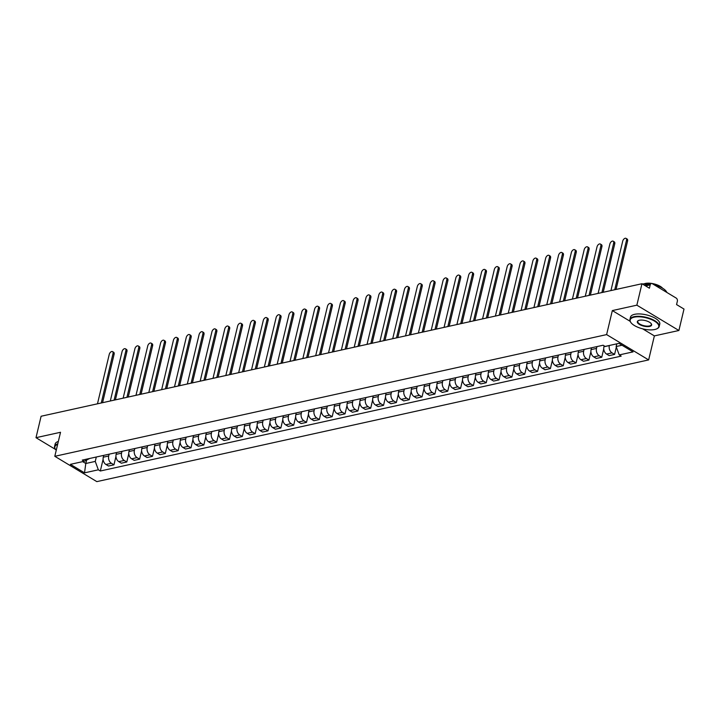 <?xml version="1.0" encoding="UTF-8"?>
<svg xmlns="http://www.w3.org/2000/svg" width="720" height="720" viewBox="0 0 720 720"><rect width="100%" height="100%" fill="white"/><g stroke="black" fill="none" stroke-linecap="round" stroke-linejoin="round"><path stroke-width="1.08" d="M678.897 330.498L636.858 305.172L641.961 283.734L41.103 416.25L36 437.688L60.525 432.279L54.801 456.3L96.831 481.626L648.648 359.919L654.372 335.898L678.897 330.498L684 309.06L676.557 304.578L677.358 301.239A2.412 1.719 77.6 0 0 676.188 298.071L652.392 283.734A2.412 1.719 77.6 0 0 651.366 283.536A2.412 1.719 77.6 0 0 650.205 284.877L645.561 285.903M636.858 305.172L612.333 310.581L606.618 334.602L54.801 456.3M641.961 283.734L649.404 288.216L650.205 284.877M36 437.688L55.602 449.496M103.707 455.373L103.275 457.191A5.535 3.96 77.6 0 0 105.957 464.481L108.522 466.02L113.958 464.823L111.393 463.284A5.535 3.96 -102.4 0 1 108.702 455.994L109.143 454.176M115.956 456.435L113.958 464.823M116.541 452.547L116.109 454.365A5.535 3.96 77.6 0 0 118.8 461.646L121.365 463.194L126.792 461.997L124.227 460.449A5.535 3.96 -102.4 0 1 121.545 453.168L121.977 451.341M128.79 453.609L126.792 461.997M129.384 449.712L128.952 451.53A5.535 3.96 77.6 0 0 131.634 458.82L134.199 460.359L139.626 459.162L137.061 457.614A5.535 3.96 -102.4 0 1 134.379 450.333L134.811 448.515M141.624 450.774L139.626 459.162M142.218 446.877L141.786 448.704A5.535 3.96 77.6 0 0 144.468 455.985L147.033 457.533L152.469 456.336L149.904 454.788A5.535 3.96 -102.4 0 1 147.213 447.498L147.645 445.68M154.467 447.948L152.469 456.336M155.052 444.051L154.62 445.869A5.535 3.96 77.6 0 0 157.311 453.15L159.876 454.698L165.303 453.501L162.738 451.953A5.535 3.96 -102.4 0 1 160.056 444.672L160.488 442.854M167.301 445.113L165.303 453.501M167.895 441.216L167.454 443.034A5.535 3.96 77.6 0 0 170.145 450.324L172.71 451.863L178.137 450.666L175.572 449.127A5.535 3.96 -102.4 0 1 172.89 441.837L173.322 440.019M180.135 442.287L178.137 450.666M180.729 438.39L180.297 440.208A5.535 3.96 77.6 0 0 182.979 447.489L185.544 449.037L190.98 447.84L188.415 446.292A5.535 3.96 -102.4 0 1 185.724 439.011L186.156 437.193M192.978 439.452L190.98 447.84M193.563 435.555L193.131 437.373A5.535 3.96 77.6 0 0 195.822 444.663L198.378 446.202L203.814 445.005L201.249 443.466A5.535 3.96 -102.4 0 1 198.558 436.176L198.999 434.358M205.812 436.617L203.814 445.005M206.406 432.729L205.965 434.547A5.535 3.96 77.6 0 0 208.656 441.828L211.221 443.376L216.648 442.179L214.083 440.631A5.535 3.96 -102.4 0 1 211.401 433.35L211.833 431.532M218.646 433.791L216.648 442.179M219.24 429.894L218.808 431.712A5.535 3.96 77.6 0 0 221.49 439.002L224.055 440.541L229.491 439.344L226.926 437.796A5.535 3.96 -102.4 0 1 224.235 430.515L224.667 428.697M231.48 430.956L229.491 439.344M232.074 427.059L231.642 428.886A5.535 3.96 77.6 0 0 234.324 436.167L236.889 437.715L242.325 436.518L239.76 434.97A5.535 3.96 -102.4 0 1 237.069 427.689L237.51 425.862M244.323 428.13L242.325 436.518M244.908 424.233L244.476 426.051A5.535 3.96 77.6 0 0 247.167 433.332L249.732 434.88L255.159 433.683L252.594 432.135A5.535 3.96 -102.4 0 1 249.912 424.854L250.344 423.036M257.157 425.295L255.159 433.683M257.751 421.398L257.319 423.216A5.535 3.96 77.6 0 0 260.001 430.506L262.566 432.054L267.993 430.848L265.437 429.309A5.535 3.96 -102.4 0 1 262.746 422.019L263.178 420.201M269.991 422.469L267.993 430.848M270.585 418.572L270.153 420.39A5.535 3.96 77.6 0 0 272.835 427.671L275.4 429.219L280.836 428.022L278.271 426.474A5.535 3.96 -102.4 0 1 275.58 419.193L276.012 417.375M282.834 419.634L280.836 428.022M283.419 415.737L282.987 417.555A5.535 3.96 77.6 0 0 285.678 424.845L288.243 426.384L293.67 425.187L291.105 423.648A5.535 3.96 -102.4 0 1 288.423 416.358L288.855 414.54M295.668 416.808L293.67 425.187M296.262 412.911L295.821 414.729A5.535 3.96 77.6 0 0 298.512 422.01L301.077 423.558L306.504 422.361L303.939 420.813A5.535 3.96 -102.4 0 1 301.257 413.532L301.689 411.714M308.502 413.973L306.504 422.361M309.096 410.076L308.664 411.894A5.535 3.96 77.6 0 0 311.346 419.184L313.911 420.723L319.347 419.526L316.782 417.987A5.535 3.96 -102.4 0 1 314.091 410.697L314.523 408.879M321.345 411.138L319.347 419.526M321.93 407.25L321.498 409.068A5.535 3.96 77.6 0 0 324.189 416.349L326.754 417.897L332.181 416.7L329.616 415.152A5.535 3.96 -102.4 0 1 326.934 407.871L327.366 406.044M334.179 408.312L332.181 416.7M334.773 404.415L334.332 406.233A5.535 3.96 77.6 0 0 337.023 413.514L339.588 415.062L345.015 413.865L342.45 412.317A5.535 3.96 -102.4 0 1 339.768 405.036L340.2 403.218M347.013 405.477L345.015 413.865M347.607 401.58L347.175 403.407A5.535 3.96 77.6 0 0 349.857 410.688L352.422 412.236L357.858 411.03L355.293 409.491A5.535 3.96 -102.4 0 1 352.602 402.201L353.034 400.383M359.856 402.651L357.858 411.03M360.441 398.754L360.009 400.572A5.535 3.96 77.6 0 0 362.7 407.853L365.256 409.401L370.692 408.204L368.127 406.656A5.535 3.96 -102.4 0 1 365.436 399.375L365.877 397.557M372.69 399.816L370.692 408.204M373.275 395.919L372.843 397.737A5.535 3.96 77.6 0 0 375.534 405.027L378.099 406.566L383.526 405.369L380.961 403.83A5.535 3.96 -102.4 0 1 378.279 396.54L378.711 394.722M385.524 396.99L383.526 405.369M386.118 393.093L385.686 394.911A5.535 3.96 77.6 0 0 388.368 402.192L390.933 403.74L396.36 402.543L393.804 400.995A5.535 3.96 -102.4 0 1 391.113 393.714L391.545 391.896M398.358 394.155L396.36 402.543M398.952 390.258L398.52 392.076A5.535 3.96 77.6 0 0 401.202 399.366L403.767 400.905L409.203 399.708L406.638 398.169A5.535 3.96 -102.4 0 1 403.947 390.879L404.388 389.061M411.201 391.32L409.203 399.708M411.786 387.432L411.354 389.25A5.535 3.96 77.6 0 0 414.045 396.531L416.61 398.079L422.037 396.882L419.472 395.334A5.535 3.96 -102.4 0 1 416.79 388.053L417.222 386.226M424.035 388.494L422.037 396.882M424.629 384.597L424.197 386.415A5.535 3.96 77.6 0 0 426.879 393.705L429.444 395.244L434.871 394.047L432.306 392.499A5.535 3.96 -102.4 0 1 429.624 385.218L430.056 383.4M436.869 385.659L434.871 394.047M437.463 381.762L437.031 383.589A5.535 3.96 77.6 0 0 439.713 390.87L442.278 392.418L447.714 391.221L445.149 389.673A5.535 3.96 -102.4 0 1 442.458 382.383L442.89 380.565M449.712 382.833L447.714 391.221M450.297 378.936L449.865 380.754A5.535 3.96 77.6 0 0 452.556 388.035L455.121 389.583L460.548 388.386L457.983 386.838A5.535 3.96 -102.4 0 1 455.301 379.557L455.733 377.739M462.546 379.998L460.548 388.386M463.14 376.101L462.699 377.919A5.535 3.96 77.6 0 0 465.39 385.209L467.955 386.748L473.382 385.551L470.817 384.012A5.535 3.96 -102.4 0 1 468.135 376.722L468.567 374.904M475.38 377.172L473.382 385.551M475.974 373.275L475.542 375.093A5.535 3.96 77.6 0 0 478.224 382.374L480.789 383.922L486.225 382.725L483.66 381.177A5.535 3.96 -102.4 0 1 480.969 373.896L481.401 372.078M488.223 374.337L486.225 382.725M488.808 370.44L488.376 372.258A5.535 3.96 77.6 0 0 491.067 379.548L493.623 381.087L499.059 379.89L496.494 378.351A5.535 3.96 -102.4 0 1 493.803 371.061L494.244 369.243M501.057 371.511L499.059 379.89M501.651 367.614L501.21 369.432A5.535 3.96 77.6 0 0 503.901 376.713L506.466 378.261L511.893 377.064L509.328 375.516A5.535 3.96 -102.4 0 1 506.646 368.235L507.078 366.417M513.891 368.676L511.893 377.064M514.485 364.779L514.053 366.597A5.535 3.96 77.6 0 0 516.735 373.887L519.3 375.426L524.736 374.229L522.171 372.681A5.535 3.96 -102.4 0 1 519.48 365.4L519.912 363.582M526.725 365.841L524.736 374.229M527.319 361.944L526.887 363.771A5.535 3.96 77.6 0 0 529.569 371.052L532.134 372.6L537.57 371.403L535.005 369.855A5.535 3.96 -102.4 0 1 532.314 362.574L532.755 360.747M539.568 363.015L537.57 371.403M540.153 359.118L539.721 360.936A5.535 3.96 77.6 0 0 542.412 368.217L544.977 369.765L550.404 368.568L547.839 367.02A5.535 3.96 -102.4 0 1 545.157 359.739L545.589 357.921M552.402 360.18L550.404 368.568M552.996 356.283L552.564 358.101A5.535 3.96 77.6 0 0 555.246 365.391L557.811 366.939L563.238 365.733L560.682 364.194A5.535 3.96 -102.4 0 1 557.991 356.904L558.423 355.086M565.236 357.354L563.238 365.733M565.83 353.457L565.398 355.275A5.535 3.96 77.6 0 0 568.08 362.556L570.645 364.104L576.081 362.907L573.516 361.359A5.535 3.96 -102.4 0 1 570.825 354.078L571.257 352.26M578.079 354.519L576.081 362.907M578.664 350.622L578.232 352.44A5.535 3.96 77.6 0 0 580.923 359.73L583.488 361.269L588.915 360.072L586.35 358.533A5.535 3.96 -102.4 0 1 583.668 351.243L584.1 349.425M590.913 351.693L588.915 360.072M591.507 347.796L591.066 349.614A5.535 3.96 77.6 0 0 593.757 356.895L596.322 358.443L601.749 357.246L599.184 355.698A5.535 3.96 -102.4 0 1 596.502 348.417L596.934 346.599M603.747 348.858L601.749 357.246M604.134 345.834L603.909 346.779A5.535 3.96 77.6 0 0 606.591 354.069L609.156 355.608L614.592 354.411L612.027 352.872A5.535 3.96 -102.4 0 1 609.336 345.582L609.363 345.483M616.329 347.094L614.592 354.411M86.607 460.053L85.788 463.5L95.256 461.412L96.3 457.011M95.256 461.412L98.352 469.809L84.528 472.851L70.398 464.346L84.222 461.295L89.649 458.478M98.352 469.809L100.323 470.997L621.198 356.121L619.227 354.924L633.051 351.882L618.921 343.368L605.097 346.419L603.126 345.231L82.251 460.107L84.222 461.295M648.648 359.919L606.618 334.602M654.372 335.898L642.618 328.824M630.126 321.3L612.333 310.581M616.77 343.845L616.131 346.536L622.017 345.24M82.692 461.637L85.788 463.5L84.528 472.851M103.113 459.27L100.323 470.997M619.227 354.924L616.131 346.536M101.25 402.984L113.022 353.574A2.772 1.602 -58.9 0 0 112.563 351.621L113.652 352.278A2.772 1.602 121.1 0 1 114.12 354.231L102.573 402.696M112.563 351.621A2.772 1.602 -58.9 0 0 109.242 354.411L97.47 403.821M114.093 400.158L125.865 350.739A2.772 1.602 -58.9 0 0 125.397 348.786L126.495 349.443A2.772 1.602 121.1 0 1 126.954 351.405L115.407 399.861M125.397 348.786A2.772 1.602 -58.9 0 0 122.076 351.576L110.304 400.995M126.927 397.323L138.699 347.913A2.772 1.602 -58.9 0 0 138.24 345.96L139.329 346.617A2.772 1.602 121.1 0 1 139.788 348.57L128.25 397.035M138.24 345.96A2.772 1.602 -58.9 0 0 134.91 348.75L123.138 398.16M55.512 449.379A15.048 5.913 13.4 0 1 55.386 449.208A15.048 5.913 13.4 0 1 54.567 446.418L55.134 444.051A15.048 5.913 13.4 0 1 58.338 441.45M54.567 446.418A15.048 5.913 13.4 0 1 57.771 443.817M57.636 444.402A14.688 5.769 -166.6 0 0 55.638 449.55A14.688 5.769 -166.6 0 0 56.241 450.252M654.732 329.517A14.688 5.769 -166.6 0 0 656.829 328.815A14.688 5.769 -166.6 0 0 653.22 320.4A14.688 5.769 -166.6 0 0 634.221 317.16A14.688 5.769 -166.6 0 0 630.99 322.659A14.688 5.769 -166.6 0 0 654.732 329.517M630.864 322.488A15.048 5.913 13.4 0 1 630.729 322.317A15.048 5.913 13.4 0 1 629.919 319.527A15.048 5.913 13.4 0 1 634.05 316.683A15.048 5.913 13.4 0 1 650.736 318.762A15.048 5.913 13.4 0 1 659.196 326.502A15.048 5.913 13.4 0 1 657.207 328.626A15.048 5.913 13.4 0 1 657.018 328.716M649.611 326.43A7.344 2.88 13.4 0 1 640.107 324.81A7.344 2.88 13.4 0 1 638.307 320.598A7.344 2.88 13.4 0 1 639.351 320.247A7.344 2.88 13.4 0 1 651.222 323.676A7.344 2.88 13.4 0 1 649.611 326.43M638.505 320.508A6.984 2.745 -166.6 0 0 637.767 321.399A6.984 2.745 -166.6 0 0 641.691 324.99A6.984 2.745 -166.6 0 0 649.431 325.953A6.984 2.745 -166.6 0 0 651.348 324.63A6.984 2.745 -166.6 0 0 651.087 323.505M642.447 284.031A15.048 5.913 13.4 0 1 649.395 283.977M654.318 284.895A15.048 5.913 13.4 0 1 666.828 292.428M644.103 283.824A10.836 4.257 13.4 0 1 645.327 283.446A10.836 4.257 13.4 0 1 662.634 288.243M629.919 319.527L630.477 317.16A15.048 5.913 13.4 0 1 634.608 314.316A15.048 5.913 13.4 0 1 651.303 316.395A15.048 5.913 13.4 0 1 659.763 324.135L659.196 326.502M139.761 394.497L151.533 345.078A2.772 1.602 -58.9 0 0 151.074 343.125L152.163 343.782A2.772 1.602 121.1 0 1 152.631 345.735L141.084 394.2M151.074 343.125A2.772 1.602 -58.9 0 0 147.753 345.915L135.981 395.325M152.604 391.662L164.376 342.252A2.772 1.602 -58.9 0 0 163.908 340.299L165.006 340.956A2.772 1.602 121.1 0 1 165.465 342.909L153.918 391.374M163.908 340.299A2.772 1.602 -58.9 0 0 160.587 343.089L148.815 392.499M165.438 388.836L177.21 339.417A2.772 1.602 -58.9 0 0 176.742 337.464L177.84 338.121A2.772 1.602 121.1 0 1 178.299 340.074L166.761 388.539M176.742 337.464A2.772 1.602 -58.9 0 0 173.421 340.254L161.649 389.664M178.272 386.001L190.044 336.591A2.772 1.602 -58.9 0 0 189.585 334.629L190.674 335.295A2.772 1.602 121.1 0 1 191.142 337.248L179.595 385.713M189.585 334.629A2.772 1.602 -58.9 0 0 186.264 337.419L174.492 386.838M191.115 383.166L202.887 333.756A2.772 1.602 -58.9 0 0 202.419 331.803L203.508 332.46A2.772 1.602 121.1 0 1 203.976 334.413L192.429 382.878M202.419 331.803A2.772 1.602 -58.9 0 0 199.098 334.593L187.326 384.003M203.949 380.34L215.721 330.93A2.772 1.602 -58.9 0 0 215.253 328.968L216.351 329.625A2.772 1.602 121.1 0 1 216.81 331.587L205.263 380.052M215.253 328.968A2.772 1.602 -58.9 0 0 211.932 331.758L200.16 381.177M216.783 377.505L228.555 328.095A2.772 1.602 -58.9 0 0 228.096 326.142L229.185 326.799A2.772 1.602 121.1 0 1 229.653 328.752L218.106 377.217M228.096 326.142A2.772 1.602 -58.9 0 0 224.775 328.932L213.003 378.342M229.617 374.679L241.389 325.26A2.772 1.602 -58.9 0 0 240.93 323.307L242.019 323.964A2.772 1.602 121.1 0 1 242.487 325.926L230.94 374.382M240.93 323.307A2.772 1.602 -58.9 0 0 237.609 326.097L225.837 375.507M242.46 371.844L254.232 322.434A2.772 1.602 -58.9 0 0 253.764 320.481L254.862 321.138A2.772 1.602 121.1 0 1 255.321 323.091L243.774 371.556M253.764 320.481A2.772 1.602 -58.9 0 0 250.443 323.271L238.671 372.681M255.294 369.018L267.066 319.599A2.772 1.602 -58.9 0 0 266.607 317.646L267.696 318.303A2.772 1.602 121.1 0 1 268.164 320.256L256.617 368.721M266.607 317.646A2.772 1.602 -58.9 0 0 263.286 320.436L251.514 369.846M268.128 366.183L279.9 316.773A2.772 1.602 -58.9 0 0 279.441 314.82L280.53 315.477A2.772 1.602 121.1 0 1 280.998 317.43L269.451 365.895M279.441 314.82A2.772 1.602 -58.9 0 0 276.12 317.601L264.348 367.02M280.971 363.348L292.743 313.938A2.772 1.602 -58.9 0 0 292.275 311.985L293.373 312.642A2.772 1.602 121.1 0 1 293.832 314.595L282.285 363.06M292.275 311.985A2.772 1.602 -58.9 0 0 288.954 314.775L277.182 364.185M293.805 360.522L305.577 311.112A2.772 1.602 -58.9 0 0 305.109 309.15L306.207 309.816A2.772 1.602 121.1 0 1 306.666 311.769L295.128 360.234M305.109 309.15A2.772 1.602 -58.9 0 0 301.788 311.94L290.016 361.359M306.639 357.687L318.411 308.277A2.772 1.602 -58.9 0 0 317.952 306.324L319.041 306.981A2.772 1.602 121.1 0 1 319.509 308.934L307.962 357.399M317.952 306.324A2.772 1.602 -58.9 0 0 314.631 309.114L302.859 358.524M319.482 354.861L331.254 305.442A2.772 1.602 -58.9 0 0 330.786 303.489L331.884 304.146A2.772 1.602 121.1 0 1 332.343 306.108L320.796 354.564M330.786 303.489A2.772 1.602 -58.9 0 0 327.465 306.279L315.693 355.698M332.316 352.026L344.088 302.616A2.772 1.602 -58.9 0 0 343.62 300.663L344.718 301.32A2.772 1.602 121.1 0 1 345.177 303.273L333.63 351.738M343.62 300.663A2.772 1.602 -58.9 0 0 340.299 303.453L328.527 352.863M345.15 349.2L356.922 299.781A2.772 1.602 -58.9 0 0 356.463 297.828L357.552 298.485A2.772 1.602 121.1 0 1 358.02 300.438L346.473 348.903M356.463 297.828A2.772 1.602 -58.9 0 0 353.142 300.618L341.37 350.028M357.993 346.365L369.765 296.955A2.772 1.602 -58.9 0 0 369.297 295.002L370.386 295.659A2.772 1.602 121.1 0 1 370.854 297.612L359.307 346.077M369.297 295.002A2.772 1.602 -58.9 0 0 365.976 297.792L354.204 347.202M370.827 343.539L382.599 294.12A2.772 1.602 -58.9 0 0 382.131 292.167L383.229 292.824A2.772 1.602 121.1 0 1 383.688 294.777L372.141 343.242M382.131 292.167A2.772 1.602 -58.9 0 0 378.81 294.957L367.038 344.367M383.661 340.704L395.433 291.294A2.772 1.602 -58.9 0 0 394.974 289.332L396.063 289.998A2.772 1.602 121.1 0 1 396.531 291.951L384.984 340.416M394.974 289.332A2.772 1.602 -58.9 0 0 391.653 292.122L379.881 341.541M396.495 337.869L408.267 288.459A2.772 1.602 -58.9 0 0 407.808 286.506L408.897 287.163A2.772 1.602 121.1 0 1 409.365 289.116L397.818 337.581M407.808 286.506A2.772 1.602 -58.9 0 0 404.487 289.296L392.715 338.706M409.338 335.043L421.11 285.624A2.772 1.602 -58.9 0 0 420.642 283.671L421.74 284.328A2.772 1.602 121.1 0 1 422.199 286.29L410.652 334.746M420.642 283.671A2.772 1.602 -58.9 0 0 417.321 286.461L405.549 335.88M422.172 332.208L433.944 282.798A2.772 1.602 -58.9 0 0 433.485 280.845L434.574 281.502A2.772 1.602 121.1 0 1 435.033 283.455L423.495 331.92M433.485 280.845A2.772 1.602 -58.9 0 0 430.155 283.635L418.383 333.045M435.006 329.382L446.778 279.963A2.772 1.602 -58.9 0 0 446.319 278.01L447.408 278.667A2.772 1.602 121.1 0 1 447.876 280.629L436.329 329.085M446.319 278.01A2.772 1.602 -58.9 0 0 442.998 280.8L431.226 330.21M447.849 326.547L459.621 277.137A2.772 1.602 -58.9 0 0 459.153 275.184L460.251 275.841A2.772 1.602 121.1 0 1 460.71 277.794L449.163 326.259M459.153 275.184A2.772 1.602 -58.9 0 0 455.832 277.974L444.06 327.384M460.683 323.721L472.455 274.302A2.772 1.602 -58.9 0 0 471.987 272.349L473.085 273.006A2.772 1.602 121.1 0 1 473.544 274.959L462.006 323.424M471.987 272.349A2.772 1.602 -58.9 0 0 468.666 275.139L456.894 324.549M473.517 320.886L485.289 271.476A2.772 1.602 -58.9 0 0 484.83 269.514L485.919 270.18A2.772 1.602 121.1 0 1 486.387 272.133L474.84 320.598M484.83 269.514A2.772 1.602 -58.9 0 0 481.509 272.304L469.737 321.723M486.36 318.051L498.132 268.641A2.772 1.602 -58.9 0 0 497.664 266.688L498.753 267.345A2.772 1.602 121.1 0 1 499.221 269.298L487.674 317.763M497.664 266.688A2.772 1.602 -58.9 0 0 494.343 269.478L482.571 318.888M499.194 315.225L510.966 265.815A2.772 1.602 -58.9 0 0 510.498 263.853L511.596 264.51A2.772 1.602 121.1 0 1 512.055 266.472L500.508 314.937M510.498 263.853A2.772 1.602 -58.9 0 0 507.177 266.643L495.405 316.062M512.028 312.39L523.8 262.98A2.772 1.602 -58.9 0 0 523.341 261.027L524.43 261.684A2.772 1.602 121.1 0 1 524.898 263.637L513.351 312.102M523.341 261.027A2.772 1.602 -58.9 0 0 520.02 263.817L508.248 313.227M524.862 309.564L536.634 260.145A2.772 1.602 -58.9 0 0 536.175 258.192L537.264 258.849A2.772 1.602 121.1 0 1 537.732 260.811L526.185 309.267M536.175 258.192A2.772 1.602 -58.9 0 0 532.854 260.982L521.082 310.392M537.705 306.729L549.477 257.319A2.772 1.602 -58.9 0 0 549.009 255.366L550.107 256.023A2.772 1.602 121.1 0 1 550.566 257.976L539.019 306.441M549.009 255.366A2.772 1.602 -58.9 0 0 545.688 258.156L533.916 307.566M550.539 303.903L562.311 254.484A2.772 1.602 -58.9 0 0 561.852 252.531L562.941 253.188A2.772 1.602 121.1 0 1 563.409 255.141L551.862 303.606M561.852 252.531A2.772 1.602 -58.9 0 0 558.531 255.321L546.759 304.731M563.373 301.068L575.145 251.658A2.772 1.602 -58.9 0 0 574.686 249.705L575.775 250.362A2.772 1.602 121.1 0 1 576.243 252.315L564.696 300.78M574.686 249.705A2.772 1.602 -58.9 0 0 571.365 252.486L559.593 301.905M576.216 298.233L587.988 248.823A2.772 1.602 -58.9 0 0 587.52 246.87L588.618 247.527A2.772 1.602 121.1 0 1 589.077 249.48L577.53 297.945M587.52 246.87A2.772 1.602 -58.9 0 0 584.199 249.66L572.427 299.07M589.05 295.407L600.822 245.997A2.772 1.602 -58.9 0 0 600.354 244.035L601.452 244.701A2.772 1.602 121.1 0 1 601.911 246.654L590.373 295.119M600.354 244.035A2.772 1.602 -58.9 0 0 597.033 246.825L585.261 296.244M601.884 292.572L613.656 243.162A2.772 1.602 -58.9 0 0 613.197 241.209L614.286 241.866A2.772 1.602 121.1 0 1 614.754 243.819L603.207 292.284M613.197 241.209A2.772 1.602 -58.9 0 0 609.876 243.999L598.104 293.409M614.727 289.746L626.499 240.327A2.772 1.602 -58.9 0 0 626.031 238.374L627.129 239.031A2.772 1.602 121.1 0 1 627.588 240.993L616.041 289.449M626.031 238.374A2.772 1.602 -58.9 0 0 622.71 241.164L610.938 290.583M609.336 345.582L603.909 346.779M596.502 348.417L591.066 349.614M583.668 351.243L578.232 352.44M570.825 354.078L565.398 355.275M557.991 356.904L552.564 358.101M545.157 359.739L539.721 360.936M532.314 362.574L526.887 363.771M519.48 365.4L514.053 366.597M506.646 368.235L501.21 369.432M493.803 371.061L488.376 372.258M480.969 373.896L475.542 375.093M468.135 376.722L462.699 377.919M455.301 379.557L449.865 380.754M442.458 382.383L437.031 383.589M429.624 385.218L424.197 386.415M416.79 388.053L411.354 389.25M403.947 390.879L398.52 392.076M391.113 393.714L385.686 394.911M378.279 396.54L372.843 397.737M365.436 399.375L360.009 400.572M352.602 402.201L347.175 403.407M339.768 405.036L334.332 406.233M326.934 407.871L321.498 409.068M314.091 410.697L308.664 411.894M301.257 413.532L295.821 414.729M288.423 416.358L282.987 417.555M275.58 419.193L270.153 420.39M262.746 422.019L257.319 423.216M249.912 424.854L244.476 426.051M237.069 427.689L231.642 428.886M224.235 430.515L218.808 431.712M211.401 433.35L205.965 434.547M198.558 436.176L193.131 437.373M185.724 439.011L180.297 440.208M172.89 441.837L167.454 443.034M160.056 444.672L154.62 445.869M147.213 447.498L141.786 448.704M134.379 450.333L128.952 451.53M121.545 453.168L116.109 454.365M108.702 455.994L103.275 457.191M599.184 355.698L593.757 356.895M586.35 358.533L580.923 359.73M573.516 361.359L568.08 362.556M560.682 364.194L555.246 365.391M547.839 367.02L542.412 368.217M535.005 369.855L529.569 371.052M522.171 372.681L516.735 373.887M509.328 375.516L503.901 376.713M496.494 378.351L491.067 379.548M483.66 381.177L478.224 382.374M470.817 384.012L465.39 385.209M457.983 386.838L452.556 388.035M445.149 389.673L439.713 390.87M432.306 392.499L426.879 393.705M419.472 395.334L414.045 396.531M406.638 398.169L401.202 399.366M393.804 400.995L388.368 402.192M380.961 403.83L375.534 405.027M368.127 406.656L362.7 407.853M355.293 409.491L349.857 410.688M342.45 412.317L337.023 413.514M329.616 415.152L324.189 416.349M316.782 417.987L311.346 419.184M303.939 420.813L298.512 422.01M291.105 423.648L285.678 424.845M278.271 426.474L272.835 427.671M265.437 429.309L260.001 430.506M252.594 432.135L247.167 433.332M239.76 434.97L234.324 436.167M226.926 437.796L221.49 439.002M214.083 440.631L208.656 441.828M201.249 443.466L195.822 444.663M188.415 446.292L182.979 447.489M175.572 449.127L170.145 450.324M162.738 451.953L157.311 453.15M149.904 454.788L144.468 455.985M137.061 457.614L131.634 458.82M124.227 460.449L118.8 461.646M111.393 463.284L105.957 464.481M612.027 352.872L606.591 354.069M113.022 353.574L114.12 354.231M125.865 350.739L126.954 351.405M138.699 347.913L139.788 348.57M151.533 345.078L152.631 345.735M164.376 342.252L165.465 342.909M177.21 339.417L178.299 340.074M190.044 336.591L191.142 337.248M202.887 333.756L203.976 334.413M215.721 330.93L216.81 331.587M228.555 328.095L229.653 328.752M241.389 325.26L242.487 325.926M254.232 322.434L255.321 323.091M267.066 319.599L268.164 320.256M279.9 316.773L280.998 317.43M292.743 313.938L293.832 314.595M305.577 311.112L306.666 311.769M318.411 308.277L319.509 308.934M331.254 305.442L332.343 306.108M344.088 302.616L345.177 303.273M356.922 299.781L358.02 300.438M369.765 296.955L370.854 297.612M382.599 294.12L383.688 294.777M395.433 291.294L396.531 291.951M408.267 288.459L409.365 289.116M421.11 285.624L422.199 286.29M433.944 282.798L435.033 283.455M446.778 279.963L447.876 280.629M459.621 277.137L460.71 277.794M472.455 274.302L473.544 274.959M485.289 271.476L486.387 272.133M498.132 268.641L499.221 269.298M510.966 265.815L512.055 266.472M523.8 262.98L524.898 263.637M536.634 260.145L537.732 260.811M549.477 257.319L550.566 257.976M562.311 254.484L563.409 255.141M575.145 251.658L576.243 252.315M587.988 248.823L589.077 249.48M600.822 245.997L601.911 246.654M613.656 243.162L614.754 243.819M626.499 240.327L627.588 240.993M644.247 285.111L651.366 283.536"/></g></svg>
